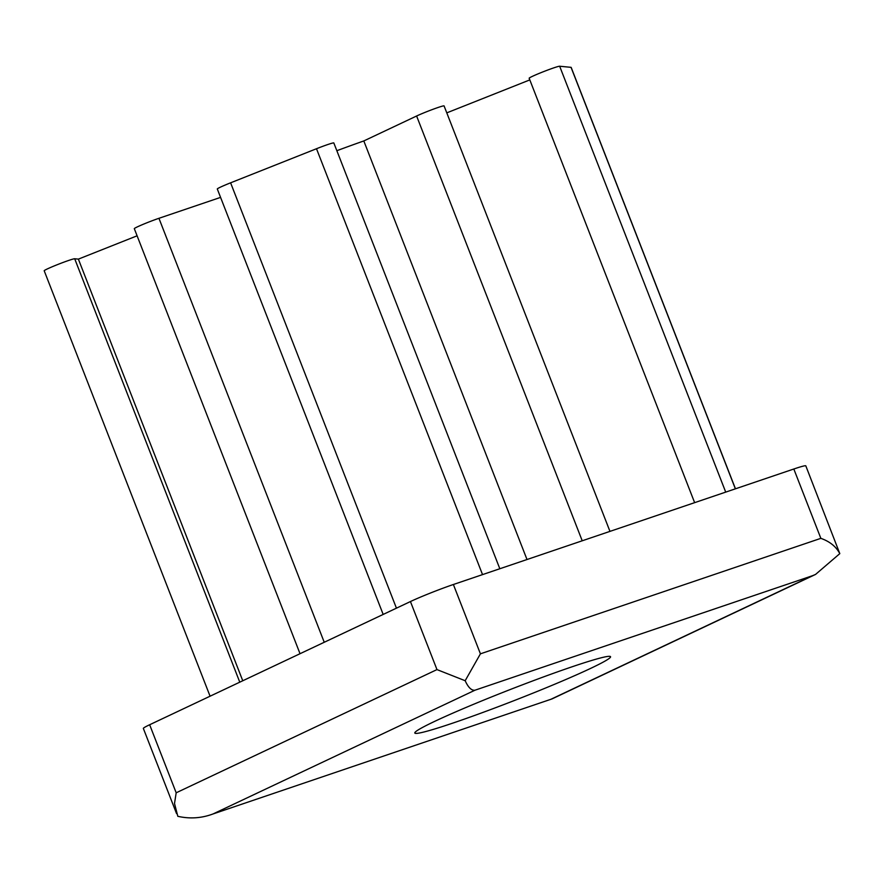 <?xml version="1.0" encoding="UTF-8"?>
<svg xmlns="http://www.w3.org/2000/svg" width="884" height="884" viewBox="0 0 884 884"><rect width="100%" height="100%" fill="white"/><g stroke="black" fill="none" stroke-linecap="round" stroke-linejoin="round"><path stroke-width="1.33" d="M815.556 574.423L552.047 698.901L212.956 813.987C201.497 818.252 189.795 819.015 177.817 816.308L174.513 803.501L176.181 792.793L436.972 669.597L465.172 680.724L480.421 653.829L820.849 538.345C829.778 541.483 836.098 546.588 839.8 553.638L815.556 574.423L812.562 575.683L474.984 690.205C471.537 690.68 468.266 687.52 465.172 680.724M176.557 813.6L143.352 728.438A32.874 1.834 -21.3 0 1 149.65 724.747L410.441 601.551A32.874 1.834 -21.3 0 1 453.382 584.501L793.821 469.006A32.874 1.834 -21.3 0 1 805.821 465.868L839.8 553.638M694.636 502.653L529.162 78.234A16.431 0.917 -21.3 0 1 543.306 71.737A16.431 0.917 -21.3 0 1 559.66 66.234L571.042 67.339A16.431 0.917 -21.3 0 1 571.163 67.394L735.466 488.808M210.072 696.205L44.2 270.769A16.431 0.917 -21.3 0 1 58.333 264.272A16.431 0.917 -21.3 0 1 74.698 258.769L78.378 259.123L242.757 680.757M78.378 259.123L137.097 235.807M300.03 653.707L134.313 228.669A16.431 0.917 -21.3 0 1 142.7 224.514A16.431 0.917 -21.3 0 1 158.943 218.304L220.58 197.386M383.17 614.424L217.298 188.988A16.431 0.917 -21.3 0 1 230.602 182.822L316.494 148.733A16.431 0.917 -21.3 0 1 333.821 142.954L499.825 568.744M336.837 150.711A121.616 6.785 -21.3 0 1 363.81 140.943L527.008 559.528M363.81 140.943L416.607 116.003A16.431 0.917 -21.3 0 1 433.525 109.097A16.431 0.917 -21.3 0 1 444.077 105.914L609.96 531.383M446.785 112.865L529.814 79.903M572.213 666.746A105.052 5.868 158.7 0 0 470.852 705.432A105.052 5.868 158.7 0 0 414.839 732.67A105.052 5.868 158.7 0 0 514.808 700.338A105.052 5.868 158.7 0 0 610.28 656.469A105.052 5.868 158.7 0 0 572.213 666.746M149.65 724.747L176.181 792.793M212.956 813.987L474.984 690.205M793.821 469.006L820.849 538.345M453.382 584.501L480.421 653.829M559.66 66.234L725.709 492.112M571.042 67.339L735.377 488.841M74.698 258.769L239.774 682.172M158.943 218.304L324.24 642.27M230.602 182.822L396.441 608.17M316.494 148.733L482.531 574.611M416.607 116.003L582.224 540.798M550.533 699.465L812.562 575.683M410.441 601.551L436.972 669.597"/></g></svg>
